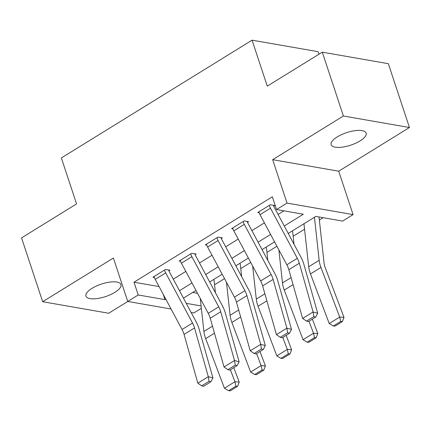 <?xml version="1.0" encoding="UTF-8"?>
<svg xmlns="http://www.w3.org/2000/svg" width="431" height="431" viewBox="0 0 431 431"><rect width="100%" height="100%" fill="white"/><g stroke="black" fill="none" stroke-linecap="round" stroke-linejoin="round"><path stroke-width="0.65" d="M114.883 292.326A18.431 6.584 161.7 0 0 120.955 284.546A18.431 6.584 161.7 0 0 109.889 282.089A18.431 6.584 161.7 0 0 92.029 288.339A18.431 6.584 161.7 0 0 85.958 296.119A18.431 6.584 161.7 0 0 97.023 298.575A18.431 6.584 161.7 0 0 114.883 292.326M360.079 140.899A18.431 6.584 161.7 0 0 366.151 133.12A18.431 6.584 161.7 0 0 355.09 130.663A18.431 6.584 161.7 0 0 337.231 136.913A18.431 6.584 161.7 0 0 331.159 144.692A18.431 6.584 161.7 0 0 342.219 147.149A18.431 6.584 161.7 0 0 360.079 140.899M201.358 308.305L193.805 312.971L191.143 312.507M318.956 54.214L318.126 51.693L252.07 40.169L61.364 157.945L76.562 203.911L21.55 237.885L42.664 301.722L108.714 313.245L127.802 301.458M252.07 40.169L267.274 86.135L322.286 52.162L388.336 63.686L409.45 127.522L343.394 115.993L272.667 159.675L287.024 203.087L353.075 214.611L342.597 221.081L315.821 216.41L288.247 233.435M272.667 159.675L338.718 171.199L409.45 127.522M338.718 171.199L353.075 214.611M214.563 284.772L224.524 278.62M240.762 268.599L250.723 262.447M266.956 252.421L276.917 246.268M293.155 236.242L304.561 229.195M319.349 220.063L323.185 217.693M322.286 52.162L343.394 115.993M192.689 292.45L197.522 293.29M284.266 225.995L303.322 214.229L276.546 209.558L272.322 196.789L134.003 282.208L159.082 286.583M173.3 279.153L185.82 271.417M199.494 262.975L212.014 255.238M225.688 246.796L238.214 239.065M251.887 230.617L264.408 222.886M278.081 214.439L283.91 210.84M270.485 208.184L260.006 214.654A10.08 5.22 58.3 0 1 258.794 211.858L269.273 205.388A10.08 5.22 58.3 0 0 270.485 208.184L297.309 258.32A14.401 7.456 -121.7 0 1 299.319 263.228L313.095 311.979L317.701 313.218L303.92 264.467A21.598 11.19 58.3 0 0 300.908 257.102L274.084 206.966A2.882 1.492 -121.7 0 1 273.739 206.163L274.784 205.517L270.323 204.741L257.749 212.505L259.117 212.742M244.285 224.357L233.807 230.833A10.08 5.22 58.3 0 1 232.6 228.037L243.079 221.566A10.08 5.22 58.3 0 0 244.285 224.357L271.115 274.499A14.401 7.456 -121.7 0 1 273.119 279.407L286.901 328.158L291.501 329.392L277.726 280.64A21.598 11.19 58.3 0 0 274.714 273.281L247.884 223.139A2.882 1.492 -121.7 0 1 247.539 222.342L248.59 221.696L244.124 220.92L231.549 228.683L232.923 228.92M218.091 240.536L207.613 247.006A10.08 5.22 58.3 0 1 206.406 244.215L216.879 237.745A10.08 5.22 58.3 0 0 218.091 240.536L244.916 290.672A14.401 7.456 -121.7 0 1 246.925 295.585L260.701 344.337L265.307 345.57L251.526 296.819A21.598 11.19 58.3 0 0 248.515 289.454L221.69 239.318A2.882 1.492 -121.7 0 1 221.345 238.521L222.391 237.874L217.93 237.093L205.355 244.862L206.724 245.099M191.892 256.714L181.413 263.185A10.08 5.22 58.3 0 1 180.206 260.394L190.685 253.918A10.08 5.22 58.3 0 0 191.892 256.714L218.722 306.85A14.401 7.456 -121.7 0 1 220.726 311.764L234.507 360.515L239.108 361.749L225.332 312.998A21.598 11.19 58.3 0 0 222.321 305.633L195.496 255.497A2.882 1.492 -121.7 0 1 195.146 254.699L196.197 254.053L191.736 253.272L179.161 261.041L180.53 261.278M165.698 272.893L155.219 279.363A10.08 5.22 58.3 0 1 154.012 276.573L164.491 270.097A10.08 5.22 58.3 0 0 165.698 272.893L192.522 323.029A14.401 7.456 -121.7 0 1 194.532 327.937L208.308 376.689L212.914 377.928L199.133 329.176A21.598 11.19 58.3 0 0 196.121 321.812L169.297 271.675A2.882 1.492 -121.7 0 1 168.952 270.878L170.003 270.232L165.536 269.45L152.962 277.219L154.33 277.456M171.08 309.005L127.748 301.447L113.391 258.04L42.664 301.722M127.748 301.447L138.227 294.976L165.003 299.647L165.806 299.152M134.003 282.208L138.227 294.976M276.546 209.558L287.024 203.087M186.246 303.354L201.099 305.945M274.574 241.883L262.048 249.614M248.375 258.061L235.854 265.792M222.18 274.235L209.66 281.971M195.981 290.413L183.461 298.15M179.479 290.709L192.005 282.973M205.679 274.531L218.199 266.8M231.873 258.352L244.399 250.621M258.072 242.174L270.593 234.442M163.279 294.432L165.003 299.647M273.739 206.163L273.448 205.285M260.006 214.654L286.83 264.79A14.401 7.456 -121.7 0 1 288.84 269.698L302.616 318.45L313.095 311.979L313.833 316.602L306.495 321.133L308.337 321.628L315.675 317.097L313.833 316.602M315.675 317.097L317.701 313.218M302.616 318.45L306.495 321.133M333.346 325.992L335.07 326.116L342.403 321.585L340.684 321.461L333.346 325.992L329.225 323.525L310.471 273.906A21.598 11.19 -121.7 0 1 308.682 266.757L303.963 223.732M329.225 323.525L339.703 317.054L320.95 267.435A21.598 11.19 -121.7 0 1 319.161 260.286L314.441 217.256M340.684 321.461L339.703 317.054L344.003 317.372L342.403 321.585M319.01 216.965L324.058 262.985A14.401 7.456 58.3 0 0 325.249 267.753L344.003 317.372M247.539 222.342L247.249 221.464M233.807 230.833L260.636 280.969A14.401 7.456 -121.7 0 1 262.641 285.877L276.422 334.628L286.901 328.158L287.639 332.78L280.301 337.311L282.143 337.807L289.476 333.276L287.639 332.78M289.476 333.276L291.501 329.392M276.422 334.628L280.301 337.311M221.345 238.521L221.055 237.643M207.613 247.006L234.437 297.148A14.401 7.456 -121.7 0 1 236.447 302.056L250.222 350.807L260.701 344.337L261.439 348.959L254.107 353.49L255.944 353.986L263.282 349.455L261.439 348.959M263.282 349.455L265.307 345.57M250.222 350.807L254.107 353.49M195.146 254.699L194.855 253.821M181.413 263.185L208.243 313.326A14.401 7.456 -121.7 0 1 210.247 318.234L224.028 366.986L234.507 360.515L235.245 365.138L227.907 369.669L229.75 370.159L237.082 365.633L235.245 365.138M237.082 365.633L239.108 361.749M224.028 366.986L227.907 369.669M307.152 342.171L308.871 342.295L316.209 337.764L314.485 337.64L307.152 342.171L303.031 339.703L284.277 290.085A21.598 11.19 -121.7 0 1 282.483 282.935L278.862 249.899M303.031 339.703L313.509 333.233L308.973 321.235M314.485 337.64L313.509 333.233L317.809 333.551L316.209 337.764M312.362 319.145L317.809 333.551M292.396 230.871A10.08 5.22 -121.7 0 1 292.778 232.821L294.028 244.248M280.958 358.344L282.677 358.473L290.009 353.943L288.291 353.819L280.958 358.344L276.831 355.882L258.077 306.263A21.598 11.19 -121.7 0 1 256.289 299.114L252.668 266.078M276.831 355.882L287.31 349.412L282.774 337.414M288.291 353.819L287.31 349.412L291.609 349.73L290.009 353.943M286.162 335.323L291.609 349.73M266.202 247.049A10.08 5.22 -121.7 0 1 266.579 248.999L267.834 260.421M254.759 374.523L256.477 374.652L263.815 370.121L262.096 369.997L254.759 374.523L250.637 372.061L231.883 322.442A21.598 11.19 -121.7 0 1 230.095 315.293L226.469 282.257M250.637 372.061L261.116 365.59L256.58 353.592M262.096 369.997L261.116 365.59L265.415 365.903L263.815 370.121M259.968 351.497L265.415 365.903M240.002 263.228A10.08 5.22 -121.7 0 1 240.385 265.178L241.64 276.6M168.952 270.878L168.661 269.995M155.219 279.363L182.044 329.499A14.401 7.456 -121.7 0 1 184.053 334.413L197.829 383.164L208.308 376.689L209.046 381.316L201.713 385.842L203.556 386.338L210.888 381.812L209.046 381.316M210.888 381.812L212.914 377.928M197.829 383.164L201.713 385.842M228.565 390.702L230.283 390.831L237.616 386.3L235.897 386.171L228.565 390.702L224.438 388.239L205.684 338.621A21.598 11.19 -121.7 0 1 203.895 331.466L200.275 298.435M224.438 388.239L234.917 381.769L230.386 369.771M235.897 386.171L234.917 381.769L239.216 382.082L237.616 386.3M233.774 367.675L239.216 382.082M213.808 279.407A10.08 5.22 -121.7 0 1 214.191 281.351L215.441 292.778M297.309 258.32L286.83 264.79M299.319 263.228L288.84 269.698M310.471 273.906L320.95 267.435M308.682 266.757L319.161 260.286M271.115 274.499L260.636 280.969M273.119 279.407L262.641 285.877M244.916 290.672L234.437 297.148M246.925 295.585L236.447 302.056M218.722 306.85L208.243 313.326M220.726 311.764L210.247 318.234M284.277 290.085L293.064 284.654M282.483 282.935L291.081 277.629M258.077 306.263L266.87 300.833M256.289 299.114L264.882 293.807M231.883 322.442L240.67 317.011M230.095 315.293L238.688 309.986M192.522 323.029L182.044 329.499M194.532 327.937L184.053 334.413M205.684 338.621L214.476 333.19M203.895 331.466L212.488 326.159"/></g></svg>
